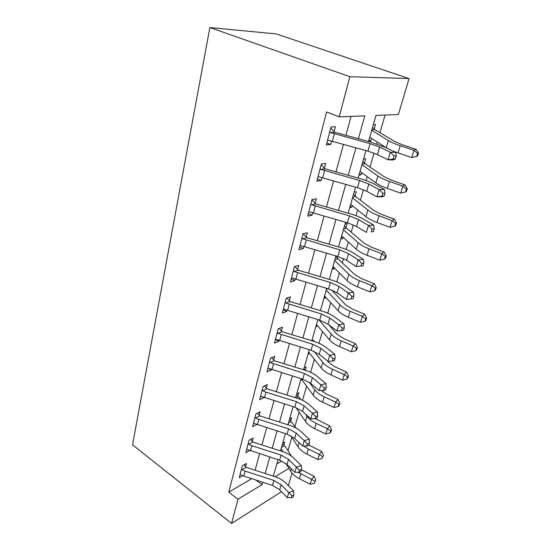 <?xml version="1.0" encoding="UTF-8"?>
<svg xmlns="http://www.w3.org/2000/svg" width="551" height="551" viewBox="0 0 551 551"><rect width="100%" height="100%" fill="white"/><g stroke="black" fill="none" stroke-linecap="round" stroke-linejoin="round"><path stroke-width="0.83" d="M292.044 473.116L288.345 485.583M368.529 141.531L375.961 115.414L398.387 114.525L409.049 78.586L276.278 33.935L209.876 27.55L132.522 444.802L231.572 523.45L237.998 499.199L262.09 484.604L262.744 482.256M287.959 450.622L291.83 437.239M294.978 426.364L299.097 412.12M302.513 400.322L306.618 386.155M310.619 372.318L314.387 359.3M319.022 343.287L322.431 331.509M327.735 313.168L330.758 302.733M333.775 292.312L334.126 291.1M336.785 281.905L339.388 272.917M342.364 262.634L343.521 258.626M346.186 249.431L348.335 242.006M351.269 231.875L353.294 224.863M355.96 215.668L357.613 209.938M360.499 199.979L363.467 189.73M366.126 180.542L367.248 176.651M370.079 166.877L374.053 153.137M376.712 143.963L377.263 142.062M380.025 132.502L385.08 115.056M276.788 463.97L281.781 461.035M373.351 124.567L375.486 124.45L374.184 128.996L374.756 129.595L394.564 141.4L402.464 144.803L416.129 149.342L418.478 153.026L417.637 153.419L416.721 156.332L417.568 155.926L418.478 153.026M368.605 141.249L370.733 141.063L371.498 138.397M363.564 158.977L365.692 158.729L364.438 163.103L365.003 163.709L384.033 176.637L391.692 180.253L405.026 184.922L407.299 188.635L406.431 189.138L405.557 191.934L406.424 191.424L407.299 188.635M358.99 175.039L361.119 174.729L361.718 172.635M354.135 192.12L356.256 191.748L355.051 195.963L355.602 196.569L373.902 210.537L381.333 214.346L394.351 219.126L396.548 222.866L395.666 223.472L394.819 226.158L395.708 225.545L396.548 222.866M349.727 207.596L351.855 207.169L352.296 205.606M345.043 224.064L347.164 223.575L346 227.639L346.538 228.245L364.149 243.163L371.367 247.151L384.081 252.034L386.203 255.795L385.307 256.49L384.495 259.08L385.397 258.378L386.203 255.795M340.8 238.989L342.915 238.445L343.225 237.378M332.184 269.267L334.299 268.626L334.471 268.02M335.8 256.559L337.274 258.199L337.77 256.47M323.864 298.497L326.02 297.588M315.833 326.729L317.741 325.978M312.197 340.855L313.856 340.167L313.547 341.269M308.071 354.017L309.676 353.322M304.131 367.848L306.218 366.904L305.254 370.293M300.564 380.404L301.92 379.763M296.755 393.786L298.835 392.767L297.884 396.079L301.073 399.675M289.612 418.891L291.679 417.803L290.763 421.012L296.149 428.127M282.697 443.204L284.757 442.047L283.868 445.16L286.148 447.729L291.41 456.138M358.419 138.749L364.796 115.855L339.223 116.86L326.578 111.963L228.796 492.139L251.731 478.674M255.106 470.251L259.569 453.776M261.959 444.981L266.65 427.679M269.046 418.836L273.978 400.653M276.382 391.775L281.568 372.655M283.985 363.736L289.433 343.631M291.865 334.677L297.602 313.519M300.033 304.538L306.074 282.264M308.512 273.262L314.876 249.796M317.321 240.773L324.029 216.04M326.481 206.997L333.548 180.928M336.007 171.871L343.466 144.362M345.918 135.305L351.042 116.399M330.731 128.128L334.092 131.599L335.387 126.709L331.041 126.957L326.337 144.927L330.676 144.548L331.592 141.07M321.157 164.701L324.436 168.172L325.675 163.482L321.343 163.998L316.825 181.251L321.15 180.611L321.936 177.642M311.962 199.834L315.158 203.312L316.343 198.808L312.031 199.565L307.692 216.144L311.997 215.269L312.658 212.776M303.215 233.72L306.232 237.095L307.375 232.763L303.084 233.755L298.911 249.693L303.195 248.597L303.739 246.538M294.943 266.498L297.65 269.597L298.752 265.43L294.482 266.629L290.467 281.967L294.723 280.673L295.164 279.02M286.94 298.029L289.385 300.901L290.446 296.879L286.196 298.277L282.332 313.051L286.568 311.563L286.906 310.289M279.199 328.389L281.416 331.055L282.443 327.184L278.221 328.761L274.488 342.998L278.703 341.338L278.944 340.415M271.712 357.647L273.737 360.134L274.729 356.401L270.527 358.136L266.932 371.87L271.12 370.052L271.278 369.459M264.466 385.858L266.333 388.186L267.283 384.584L263.109 386.478L259.645 399.723L263.881 397.478M257.462 413.085L259.177 415.275L260.1 411.79L255.953 413.829L252.599 426.619L256.738 424.518M250.677 439.374L252.268 441.434L253.157 438.073L249.038 440.242L245.801 452.598L249.596 450.546M244.114 464.782L245.588 466.725L246.449 463.474L242.357 465.76L239.23 477.71L242.722 475.706M228.796 492.139L237.998 499.199M339.223 116.86L349.857 76.692L209.876 27.55M231.572 523.45L281.54 491.678M275.128 476.725L246.139 467.317L241.999 469.659L241.503 469.032L240.078 474.48L243.783 476.098L272.449 485.403L279.715 489.77L287.264 497.636L288.758 492.628L293.628 490.982L286.024 483.206C283.159 480.341 279.529 478.178 275.128 476.725L288.931 468.35M365.954 150.581L358.129 178.076M355.553 187.126L348.142 213.182M345.567 222.218L338.541 246.931M335.972 255.946L329.305 279.391M326.743 288.387L320.413 310.64M317.858 319.614L311.845 340.752M309.304 349.692L303.587 369.776M301.053 378.682L295.618 397.774M293.098 406.645L287.932 424.807M285.418 433.63L280.5 450.911M278 459.692L273.324 476.14M409.049 78.586L349.857 76.692M265.183 473.509L269.763 457.048M272.215 448.259L277.029 430.972M279.488 422.135L284.55 403.966M287.023 395.095L292.347 375.989M294.826 367.076L300.426 346.985M302.912 338.038L308.801 316.894M311.301 307.913L317.507 285.652M320.014 276.65L326.543 253.198M329.057 244.176L335.938 219.456M338.459 210.42L345.718 184.351M348.239 175.308L355.898 147.799M255.891 480.024L262.09 484.604M326.846 142.971L330.676 144.548M368.874 140.326L370.733 141.063M308.594 352.179L308.939 352.378M316.329 324.994L317.431 325.62M324.332 296.865L325.972 297.76M332.611 267.758L334.299 268.626M341.193 237.605L342.915 238.445M350.085 206.356L351.855 207.169M359.3 173.951L361.119 174.729M317.431 178.951L321.15 180.611M308.381 213.533L311.997 215.269M299.668 246.793L303.195 248.597M291.293 278.813L294.723 280.673M283.221 309.648L286.568 311.563M275.438 339.368L278.703 341.338M268.199 368.206L271.12 370.052M262.551 396.934L263.805 397.76M370.1 143.646L379.618 147.083L390.294 152.234L395.639 152.379L384.963 147.262L370.768 142.144L334.794 132.233L330.4 132.522L370.1 143.646L367.958 151.132L377.421 154.604L388.028 159.831L390.294 152.234L394.103 155.954L393.187 158.998L395.322 159.039L396.238 156.002L394.103 155.954M334.092 131.599L334.794 132.233M330.4 132.522L329.753 131.875L327.604 140.078L367.958 151.132M395.322 159.039L393.366 159.928L388.028 159.831L393.187 158.998M396.238 156.002L395.639 152.379M372.559 127.364L374.184 128.996M416.721 156.332L411.728 157.586L393.015 151.119M411.728 157.586L413.994 150.299L400.226 145.712C395.108 143.99 391.148 142.282 388.359 140.581L371.725 130.298M386.988 148.233L369.735 137.282M374.756 129.595L371.87 129.781M417.637 153.419L413.994 150.299L416.129 149.342M359.569 180.487L368.833 184.062L379.15 189.585L384.453 189.496L374.136 184.006C370.279 181.982 365.671 180.211 360.32 178.696L325.118 168.806L320.737 169.371L359.569 180.487L357.516 187.677L366.732 191.28L376.974 196.872L379.15 189.585L382.876 193.249L382.001 196.163L384.123 196.108L384.997 193.201L382.876 193.249M324.436 168.172L325.118 168.806M320.737 169.371L320.11 168.723L318.044 176.595L357.516 187.677M384.123 196.108L382.277 196.741L376.974 196.872L382.001 196.163M384.997 193.201L384.453 189.496M349.465 215.861L358.487 219.56L368.461 225.428L373.723 225.118L363.75 219.291C360.01 217.142 355.526 215.31 350.284 213.795L315.819 203.939L311.46 204.752L349.465 215.861L347.488 222.769L356.469 226.489L366.374 232.426L368.461 225.428L372.104 229.023L371.264 231.826L373.371 231.682L374.212 228.892L372.104 229.023M315.158 203.312L315.819 203.939M311.46 204.752L310.847 204.104L308.863 211.667L347.488 222.769M373.371 231.682L371.264 231.826M374.212 228.892L373.723 225.118M339.753 249.858L348.542 253.667L358.191 259.845L363.419 259.335L353.763 253.198C350.14 250.932 345.766 249.045 340.642 247.537L306.886 237.722L302.54 238.762L339.753 249.858L337.853 256.497L346.6 260.327L356.187 266.56L358.191 259.845L361.766 263.378L360.953 266.064L363.04 265.851L363.853 263.164L361.766 263.378M306.232 237.095L306.886 237.722M302.54 238.762L301.941 238.115L300.04 245.388L337.853 256.497M363.853 263.164L363.419 259.335M356.187 266.56L360.953 266.064M362.854 161.471L364.438 163.103M405.557 191.934L400.667 193.153L387.305 188.414C382.332 186.631 378.516 184.792 375.865 182.898L360.023 171.409M400.667 193.153L402.843 186.148L389.412 181.437C384.419 179.667 380.583 177.842 377.903 175.983L361.938 164.687M365.003 163.709L362.11 164.074M406.431 189.138L402.843 186.148L405.026 184.922M353.508 194.331L355.051 195.963M394.819 226.158L390.032 227.336L376.987 222.487C372.139 220.662 368.44 218.719 365.885 216.681L350.67 204.283M390.032 227.336L392.126 220.607L379.019 215.778C374.143 213.96 370.424 212.039 367.854 210.027L352.516 197.809M355.602 196.569L352.716 197.1M395.666 223.472L392.126 220.607L394.351 219.126M344.492 226.006L346 227.639M384.495 259.08L379.797 260.224L367.062 255.271C362.331 253.405 358.735 251.38 356.283 249.204L341.661 235.966M379.797 260.224L381.815 253.742L369.018 248.811C364.259 246.951 360.65 244.947 358.178 242.791L343.431 229.719M346.538 228.245L343.659 228.934M385.307 256.49L381.815 253.742L384.081 252.034M330.414 282.546L338.989 286.451L348.328 292.912L353.508 292.216L344.161 285.804C340.649 283.434 336.385 281.499 331.365 279.998L298.284 270.224L293.965 271.471L330.414 282.546L328.589 288.938L337.116 292.856L346.4 299.372L348.328 292.912L351.827 296.39L351.049 298.979L353.122 298.683L353.9 296.101L351.827 296.39M297.65 269.597L298.284 270.224M293.965 271.471L293.38 270.83L291.548 277.828L328.589 288.938M353.9 296.101L353.508 292.216M346.4 299.372L351.049 298.979M337.274 258.199L354.761 274.591L361.773 278.737L374.191 283.717L376.25 287.498L375.341 288.276L374.556 290.77L375.472 289.978L376.25 287.498M374.556 290.77L369.948 291.878L357.509 286.837C352.881 284.929 349.389 282.828 347.034 280.528L332.962 266.526M369.948 291.878L371.891 285.645L359.39 280.617C354.748 278.716 351.235 276.63 348.859 274.357L334.677 260.499M337.797 258.805L334.925 259.631M375.341 288.276L371.891 285.645L374.191 283.717M321.419 314.008L329.787 318.003L338.844 324.718L343.976 323.857L334.918 317.183C331.516 314.724 327.356 312.748 322.431 311.246L290.005 301.521L285.707 302.96L321.419 314.008L319.663 320.159L327.99 324.167L336.985 330.937L338.844 324.718L342.267 328.141L341.524 330.628L343.576 330.269L344.327 327.783L342.267 328.141M289.385 300.901L290.005 301.521M285.707 302.96L285.136 302.32L283.372 309.056L319.663 320.159M344.327 327.783L343.976 323.857M336.985 330.937L341.524 330.628M312.768 344.306L320.93 348.377L329.712 355.333L334.801 354.307L326.013 347.405C322.714 344.864 318.65 342.846 313.822 341.351L282.029 331.668L277.759 333.293L312.768 344.306L311.074 350.229L319.201 354.321L327.928 361.318L329.712 355.333L333.073 358.694L332.349 361.091L334.388 360.671L335.111 358.281L333.073 358.694M281.416 331.055L282.029 331.668M277.759 333.293L277.194 332.652L275.5 339.147L311.074 350.229M335.111 358.281L334.801 354.307M327.928 361.318L332.349 361.091M304.421 373.502L312.396 377.649L320.916 384.818L325.965 383.648L317.438 376.533C314.235 373.915 310.261 371.856 305.529 370.375L274.336 360.747L270.093 362.53L304.421 373.502L302.788 379.219L310.73 383.379L319.194 390.583L320.916 384.818L324.215 388.124L323.52 390.439L325.538 389.956L326.233 387.649L324.215 388.124M273.737 360.134L274.336 360.747M270.093 362.53L269.542 361.897L267.903 368.158L302.788 379.219M326.233 387.649L325.965 383.648M319.194 390.583L323.52 390.439M296.376 401.665L304.173 405.873L312.438 413.229L317.445 411.928L309.166 404.627C306.053 401.934 302.175 399.847 297.526 398.373L266.918 388.792L262.696 390.735L265.988 392.167L296.376 401.665L294.799 407.175L302.561 411.397L310.778 418.794L312.438 413.229L315.675 416.494L315.007 418.719L317.004 418.181L317.679 415.964L315.675 416.494M266.333 388.186L266.918 388.792M262.696 390.735L262.159 390.101L260.582 396.148L294.799 407.175M317.679 415.964L317.445 411.928M310.778 418.794L315.007 418.719M288.614 428.843L296.231 433.107L304.262 440.642L309.221 439.209L301.177 431.736C298.153 428.981 294.358 426.867 289.798 425.393L259.748 415.874L255.561 417.961L258.784 419.401L288.614 428.843L287.092 434.16L294.675 438.438L302.664 446L304.262 440.642L307.437 443.851L306.797 445.993L308.774 445.415L309.421 443.273L307.437 443.851M259.177 415.275L259.748 415.874M255.561 417.961L255.037 417.327L253.508 423.161L287.092 434.16M309.421 443.273L309.221 439.209M302.664 446L306.797 445.993M331.523 289.943L345.704 304.889L352.523 309.187L364.659 314.242L366.656 318.037L365.733 318.898L364.982 321.295L365.905 320.427L366.656 318.037M364.982 321.295L360.464 322.376L348.301 317.252C343.783 315.317 340.387 313.14 338.114 310.723L324.573 296.011M360.464 322.376L362.331 316.364L350.119 311.26C345.573 309.325 342.164 307.162 339.871 304.772L326.226 290.198M327.983 288.758L326.495 289.254M365.733 318.898L362.331 316.364L364.659 314.242M328.816 324.794L336.971 334.113L343.604 338.541L355.478 343.672L357.413 347.474L356.476 348.411L355.753 350.725L356.69 349.789L357.413 347.474M355.753 350.725L351.318 351.772L339.423 346.579C335.008 344.609 331.702 342.371 329.512 339.85L316.474 324.491M351.318 351.772L353.122 345.98L341.172 340.8C336.737 338.837 333.41 336.606 331.213 334.106L319.008 319.959M356.476 348.411L353.122 345.98L355.478 343.672M327.356 360.864L328.541 362.324L335.001 366.87L346.613 372.07L348.494 375.878L347.55 376.877L346.848 379.109L347.791 378.103L348.494 375.878M346.848 379.109L342.495 380.135L330.862 374.873C326.536 372.882 323.32 370.575 321.212 367.965L308.643 352.006M342.495 380.135L344.237 374.542L332.549 369.294C328.203 367.31 324.973 365.017 322.852 362.42L313.939 351.269M347.55 376.877L344.237 374.542L346.613 372.07M303.89 368.695L305.199 370.272M321.212 390.514L326.688 394.227L338.059 399.475L339.884 403.291L338.934 404.351L338.252 406.507L339.209 405.446L339.884 403.291M338.252 406.507L333.982 407.506L322.59 402.189C318.361 400.178 315.227 397.815 313.195 395.115L301.149 378.709M333.982 407.506L335.662 402.106L324.222 396.803C319.973 394.792 316.825 392.443 314.779 389.757L309.132 382.174M338.934 404.351L335.662 402.106L338.059 399.475M296.562 394.454L297.884 396.079M315.296 418.643L329.794 425.957L331.564 429.773L330.607 430.889L329.953 432.969L330.917 431.853L331.564 429.773M329.953 432.969L325.758 433.94L314.607 428.582C310.461 426.543 307.41 424.132 305.447 421.35L295.977 407.582M325.758 433.94L327.377 428.726L316.178 423.375C312.018 421.343 308.953 418.939 306.976 416.177L305.474 414.021M298.353 396.686L295.949 397.877M330.607 430.889L327.377 428.726L329.794 425.957M281.113 455.085L288.566 459.396L296.376 467.09L301.294 465.547L293.469 457.909C290.529 455.098 286.816 452.963 282.339 451.496L252.833 442.033L248.666 444.251L251.828 445.697L281.113 455.085L279.646 460.223L287.064 464.548L294.833 472.269L296.376 467.09L299.496 470.251L298.869 472.324L300.832 471.69L301.459 469.624L299.496 470.251M252.268 441.434L252.833 442.033M248.666 444.251L248.15 443.624L246.676 449.258L279.646 460.223M301.459 469.624L301.294 465.547M294.833 472.269L298.869 472.324M289.468 419.394L290.763 421.012M308.884 445.063L321.805 451.551L323.533 455.36L321.936 458.549L323.533 455.36M321.936 458.549L317.81 459.493L306.886 454.086C302.823 452.034 299.847 449.575 297.953 446.723L290.859 435.745M317.81 459.493L319.373 454.451L308.408 449.051L303.498 446M288.483 424.979L288.063 424.332M291.217 421.611L288.414 423.106M322.562 456.531L319.373 454.451L321.805 451.551M241.999 469.659L245.105 471.112L273.868 480.438L281.162 484.797L291.816 495.742L291.217 497.746L293.166 497.078L293.766 495.073L291.816 495.742M245.588 466.725L246.139 467.317M293.766 495.073L293.628 490.982M287.264 497.636L291.217 497.746M282.601 443.541L283.868 445.16M301.418 469.762L314.084 476.298L315.757 480.107L314.173 483.275L315.757 480.107M314.173 483.275L310.123 484.198L299.413 478.75C295.439 476.684 292.533 474.191 290.708 471.263L286.059 463.639M310.123 484.198L311.639 479.322L298.167 472.31M283.09 451.751L281.155 448.61M284.309 445.759L281.52 447.336M314.786 481.326L311.639 479.322L314.084 476.298M379.618 147.083L377.421 154.604M334.34 133.797L332.356 141.29M398.029 152.971L400.226 145.712M386.237 147.771L388.359 140.581M368.833 184.062L366.732 191.28M324.587 170.665L322.679 177.863M358.487 219.56L356.469 226.489M315.213 206.081L313.388 212.989M348.542 253.667L346.6 260.327M306.211 240.112L304.455 246.758M387.305 188.414L389.412 181.437M375.865 182.898L377.903 175.983M376.987 222.487L379.019 215.778M365.885 216.681L367.854 210.027M367.062 255.271L369.018 248.811M356.283 249.204L358.178 242.791M338.989 286.451L337.116 292.856M297.554 272.841L295.859 279.24M357.509 286.837L359.39 280.617M347.034 280.528L348.859 274.357M329.787 318.003L327.99 324.167M289.22 304.352L287.588 310.509M320.93 348.377L319.201 354.321M281.189 334.698L279.619 340.635M312.396 377.649L310.73 383.379M273.454 363.949L271.939 369.68M304.173 405.873L302.561 411.397M265.988 392.167L264.528 397.691M296.231 433.107L294.675 438.438M258.784 419.401L257.372 424.731M348.301 317.252L350.119 311.26M338.114 310.723L339.871 304.772M339.423 346.579L341.172 340.8M329.512 339.85L331.213 334.106M330.862 374.873L332.549 369.294M321.212 367.965L322.852 362.42M322.59 402.189L324.222 396.803M313.195 395.115L314.779 389.757M314.607 428.582L316.178 423.375M305.447 421.35L306.976 416.177M288.566 459.396L287.064 464.548M251.828 445.697L250.464 450.856M306.886 454.086L308.408 449.051M297.953 446.723L299.152 442.673M273.868 480.438L272.449 485.403M281.162 484.797L279.715 489.77M245.105 471.112L243.783 476.098M299.413 478.75L300.887 473.888M290.708 471.263L291.417 468.873"/></g></svg>
